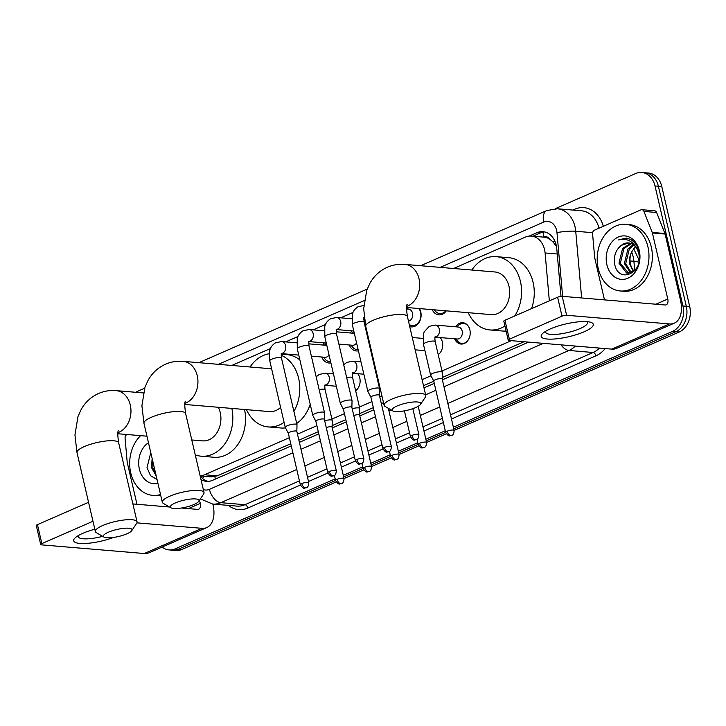 <?xml version="1.0" encoding="UTF-8"?>
<svg xmlns="http://www.w3.org/2000/svg" width="726" height="726" viewBox="0 0 726 726"><rect width="100%" height="100%" fill="white"/><g stroke="black" fill="none" stroke-linecap="round" stroke-linejoin="round"><path stroke-width="1.09" d="M357.809 373.772A10.037 7.75 -85.2 0 0 357.736 373.699A10.699 8.267 94.8 0 1 359.787 378.037A10.699 8.267 94.8 0 1 355.649 390.769M440.373 337.672A10.037 7.75 -85.2 0 0 440.31 337.599A10.699 8.267 94.8 0 1 442.352 341.937A10.699 8.267 94.8 0 1 438.223 354.669M455.619 326.8A10.699 8.267 94.8 0 1 462.825 322.707A10.699 8.267 94.8 0 1 469.876 329.903A10.699 8.267 94.8 0 1 461.028 344.042A10.699 8.267 94.8 0 1 454.612 338.797M330.884 362.846A11.389 8.794 94.8 0 1 328.769 362.991A11.389 8.794 94.8 0 1 321.781 357.02M358.408 350.812A11.389 8.794 94.8 0 1 356.294 350.957A11.389 8.794 94.8 0 1 349.297 344.986M419.492 308.586A11.389 8.794 94.8 0 1 420.753 311.853A11.389 8.794 94.8 0 1 411.343 326.891A11.389 8.794 94.8 0 1 409.736 326.564M446.308 310.837A11.389 8.794 94.8 0 1 438.867 314.857A11.389 8.794 94.8 0 1 432.197 309.657M549.337 300.845L545.099 252.966A20.065 15.509 -85.2 0 0 544.554 249.581A20.065 15.509 -85.2 0 0 531.332 236.095A20.065 15.509 -85.2 0 0 525.243 237.148L453.55 268.493M556.488 246.513L552.994 241.831L549.319 238.881A6.688 5.173 -85.2 0 0 543.847 237.021A20.065 11.752 -113.6 0 1 543.13 232.129M531.332 236.095L544.028 237.166A20.065 15.509 94.8 0 1 549.319 238.881M200.158 475.957L211.193 476.891L217.301 475.839L290.772 443.722M298.876 440.174L318.297 431.689M332.127 425.636L345.821 419.655M359.651 413.602L373.345 407.622M423.494 385.688L433.758 381.204M442.225 377.502L524.027 341.737M200.131 475.839A20.065 15.509 -85.2 0 0 204.578 474.768L289.375 437.696M297.478 434.157L316.899 425.663M331.918 419.093L344.414 413.629M359.443 407.059L371.939 401.596M422.096 379.671L430.972 375.787M442.016 370.959L511.313 340.666M352.99 312.452L340.703 317.825M325.466 324.486L313.178 329.867M297.941 336.519L285.654 341.901M270.426 348.553L231.775 365.45M350.313 332.989A11.389 8.794 94.8 0 1 351.928 330.856M322.789 345.022A11.389 8.794 94.8 0 1 324.404 342.89M335.185 478.879L175.12 548.865L178.505 549.146A20.065 15.509 94.8 0 1 172.416 550.199A20.065 15.509 94.8 0 0 178.505 549.146L335.557 480.485L178.505 549.146L181.89 549.437A20.065 15.509 94.8 0 1 175.801 550.48L169.031 549.909A20.065 15.509 94.8 0 1 162.134 547.086M555.245 208.698L635.686 173.523A20.065 15.509 94.8 0 1 641.784 172.479A20.065 15.509 94.8 0 1 655.006 185.956L682.93 305.973A20.065 15.509 94.8 0 1 672.439 331.437L675.824 331.718L453.759 428.812L675.824 331.718A20.065 15.509 94.8 0 0 686.315 306.254A20.065 15.509 94.8 0 1 675.824 331.718L679.209 332.009L454.131 430.409M445.655 432.351L426.235 440.845L445.655 432.351M418.131 444.385L398.71 452.879L418.131 444.385M390.606 456.418L371.186 464.912L390.606 456.418M363.082 468.452L343.661 476.946L363.082 468.452M655.006 185.956L658.391 186.246L686.315 306.254L658.391 186.246A20.065 15.509 94.8 0 0 645.169 172.761A20.065 15.509 94.8 0 1 658.391 186.246L661.776 186.528L689.7 306.535A20.065 15.509 94.8 0 1 679.209 332.009M641.784 172.479L648.554 173.051A20.065 15.509 94.8 0 1 661.776 186.528M446.281 433.839L426.607 442.443M418.757 445.873L399.082 454.476M391.232 457.906L371.558 466.509M363.708 469.94L344.033 478.543M336.183 481.973L181.89 549.437M560.998 296.362L556.76 248.546A20.065 15.509 -85.2 0 0 556.216 245.161A20.065 15.509 -85.2 0 0 542.994 231.676A20.065 15.509 -85.2 0 0 536.904 232.728L529.154 236.113M532.92 236.231L540.289 233.01A20.065 15.509 94.8 0 1 544.682 231.939M135.953 392.303A20.065 15.509 94.8 0 1 138.376 390.951L144.628 388.219M175.12 548.865A20.065 15.509 94.8 0 1 169.031 549.909M672.439 331.437L453.387 427.206M445.283 430.745L425.863 439.239M417.759 442.778L398.338 451.273M390.234 454.812L370.814 463.306M362.71 466.845L343.289 475.339M200.984 479.505A20.065 15.509 -85.2 0 0 206.493 481.347A20.065 15.509 -85.2 0 0 212.582 480.294L291.28 445.891M299.384 442.352L318.805 433.858M332.272 427.968L346.329 421.824M359.797 415.934L373.845 409.791M424.002 387.865L434.257 383.382M442.361 379.834L528.628 342.118M208.19 481.365A20.065 15.509 94.8 0 1 200.222 475.966M598.242 268.502A33.441 25.846 94.8 0 1 625.885 224.316A33.441 25.846 94.8 0 1 647.919 246.786A33.441 25.846 94.8 0 1 620.276 290.972A33.441 25.846 94.8 0 1 598.242 268.502M625.885 224.316L629.27 224.597A33.441 25.846 94.8 0 1 651.304 247.067A33.441 25.846 94.8 0 1 623.661 291.253L620.276 290.972M639.279 250.561A21.807 16.852 94.8 0 1 627.872 278.23A21.807 16.852 94.8 0 1 606.882 264.727A21.807 16.852 94.8 0 1 618.289 237.048A21.807 16.852 94.8 0 1 639.279 250.561M614.523 263.22C617.762 285.427 644.924 272.649 638.962 251.641C637.555 245.842 634.651 241.713 630.25 239.253L626.057 238.11L618.507 239.943C626.783 237.883 633.063 241.114 637.328 249.626A15.119 11.68 94.8 0 0 628.58 242.938A15.119 11.68 94.8 0 0 621.429 245.288C615.975 249.608 613.679 255.579 614.523 263.22M631.402 243.637L623.961 248.528L620.322 263.266L628.616 273.248M630.767 243.401L622.618 248.41L618.979 263.148L626.574 272.985L627.945 273.221L635.232 270.154M639.497 258.084L638.753 253.111L637.328 249.626M633.871 245.143L629.333 248.973L625.694 263.72L631.357 272.758M633.263 244.68L627.99 248.864L624.351 263.602L630.667 272.976M634.143 271.161A15.119 11.68 94.8 0 1 630.467 264.119A15.119 11.68 94.8 0 1 631.829 251.641C629.714 255.688 629.015 259.826 629.732 264.055L633.471 271.66M631.829 251.641L635.404 246.64M628.852 242.965L621.429 245.288M626.284 238.128L618.507 239.943M550.326 328.923A26.753 6.552 -13.1 0 1 590.029 322.108A26.753 6.552 -13.1 0 1 584.167 331.773A26.753 6.552 -13.1 0 1 551.86 339.133A26.753 6.552 -13.1 0 1 543.166 333.007A26.753 6.552 -13.1 0 1 550.326 328.923M545.925 331.12A21.408 5.245 166.9 0 0 545.725 332.281A21.408 5.245 166.9 0 0 558.358 334.169A21.408 5.245 166.9 0 0 580.11 328.569A21.408 5.245 166.9 0 0 587.416 322.58A21.408 5.245 166.9 0 0 586.717 321.627M604.486 299.883L594.775 258.166A3.349 2.586 -85.2 0 1 594.685 257.603L592.579 233.863A3.349 2.586 -85.2 0 1 594.422 230.187L640.877 209.878A3.349 2.586 -85.2 0 1 641.893 209.696L654.58 210.767A3.349 2.586 94.8 0 1 656.622 212.482L664.934 233.509A3.349 2.586 94.8 0 1 665.098 234.044L680.471 300.092A26.753 15.663 -113.6 0 1 674.263 323.179A26.753 15.663 -113.6 0 1 669.426 323.932L566.616 315.275A3.349 0.817 166.9 0 0 562.015 316.182L557.604 297.233A3.349 0.817 -13.1 0 1 562.205 296.326L665.016 304.984A6.688 3.92 66.4 0 0 666.223 304.793A6.688 3.92 66.4 0 0 667.775 299.021L652.402 232.973A3.349 2.586 -85.2 0 0 652.238 232.438L643.926 211.411A3.349 2.586 -85.2 0 0 641.893 209.696M674.263 323.179L616.628 348.371A26.753 15.663 -113.6 0 1 611.791 349.124L508.99 340.467A3.349 0.817 166.9 0 1 508.218 340.14A3.349 0.817 166.9 0 1 509.353 339.205L562.015 316.182M508.218 340.14L503.808 321.191A3.349 0.817 -13.1 0 1 504.942 320.257L557.604 297.233M160.528 494.515A33.441 25.846 94.8 0 1 152.769 495.368A33.441 25.846 94.8 0 1 130.734 472.898A33.441 25.846 94.8 0 1 140.599 435.654M157.95 483.443A21.807 16.852 94.8 0 1 139.383 469.123A21.807 16.852 94.8 0 1 148.467 442.706M150.781 452.634L147.024 467.617L150.536 475.712L157.025 479.478M152.814 461.364L152.823 467.662L155.872 474.514M152.142 458.487L151.48 467.553L156.217 475.984M160.755 495.513A33.441 25.846 94.8 0 1 156.154 495.649L152.769 495.368M397.113 405.979A14.72 3.603 166.9 0 0 392.757 410.871A14.72 3.603 166.9 0 0 415.726 407.54A14.72 3.603 166.9 0 0 420.499 404.418A14.72 3.603 166.9 0 0 413.702 401.986A14.72 3.603 166.9 0 0 397.113 405.979M392.757 410.871L385.079 406.424A21.408 5.245 -13.1 0 1 384.108 405.29A21.408 5.245 -13.1 0 1 391.414 399.3A21.408 5.245 -13.1 0 1 413.167 393.71A21.408 5.245 -13.1 0 1 425.799 395.588A21.408 5.245 -13.1 0 1 425.427 397.04L420.499 404.418M406.56 307.497L491.293 314.63A21.408 16.544 -85.2 0 0 508.99 286.353A21.408 16.544 -85.2 0 0 494.887 271.969L404.945 264.4C398.81 263.874 392.938 264.827 387.312 267.241C379.771 270.671 373.954 276.043 369.87 283.349L366.739 290.291L363.69 308.722L365.732 326.337L384.108 405.29M471.846 270.027A36.79 28.432 94.8 0 1 496.176 256.641A36.79 28.432 94.8 0 1 520.415 281.352A36.79 28.432 94.8 0 1 514.716 315.982M496.176 256.641L508.872 257.712A36.79 28.432 94.8 0 1 533.102 282.423A36.79 28.432 94.8 0 1 531.532 308.632M504.924 326.019A36.79 28.432 94.8 0 1 490.005 329.958A36.79 28.432 94.8 0 1 468.252 312.688M506.095 331.047A36.79 28.432 94.8 0 1 502.691 331.029L490.005 329.958M175.338 502.937A14.72 3.603 166.9 0 0 170.982 507.837A14.72 3.603 166.9 0 0 193.951 504.506A14.72 3.603 166.9 0 0 198.715 501.385A14.72 3.603 166.9 0 0 191.927 498.953A14.72 3.603 166.9 0 0 175.338 502.937M170.982 507.837L163.305 503.39A21.408 5.245 -13.1 0 1 162.325 502.256A21.408 5.245 -13.1 0 1 169.639 496.266A21.408 5.245 -13.1 0 1 191.383 490.676A21.408 5.245 -13.1 0 1 204.024 492.555A21.408 5.245 -13.1 0 1 203.643 493.998L198.715 501.385M250.071 366.993A36.79 28.432 94.8 0 1 269.174 353.78M281.162 355.268A36.79 28.432 94.8 0 1 298.631 378.319A36.79 28.432 94.8 0 1 293.894 411.379M281.243 354.179L287.088 354.669A36.79 28.432 94.8 0 1 299.892 359.969M184.776 404.455L269.518 411.597A21.408 16.544 -85.2 0 0 280.608 407.422M284.084 422.35A36.79 28.432 94.8 0 1 268.221 426.924A36.79 28.432 94.8 0 1 246.477 409.655M310.202 404.291A36.79 28.432 94.8 0 1 296.707 423.476M285.5 427.895A36.79 28.432 94.8 0 1 280.917 427.995L268.221 426.924M108.365 532.222A14.72 3.603 166.9 0 0 104.009 537.113A14.72 3.603 166.9 0 0 126.977 533.782A14.72 3.603 166.9 0 0 131.751 530.661A14.72 3.603 166.9 0 0 124.954 528.229A14.72 3.603 166.9 0 0 108.365 532.222M104.009 537.113L96.331 532.666A21.408 5.245 -13.1 0 1 95.36 531.541A21.408 5.245 -13.1 0 1 102.665 525.542A21.408 5.245 -13.1 0 1 124.418 519.952A21.408 5.245 -13.1 0 1 137.051 521.831A21.408 5.245 -13.1 0 1 136.679 523.283L131.751 530.661M191.782 439.965L202.545 440.873A21.408 16.544 -85.2 0 0 220.241 412.595A21.408 16.544 -85.2 0 0 218.317 407.286M231.848 408.42A36.79 28.432 94.8 0 1 201.256 456.2A36.79 28.432 94.8 0 1 195.249 454.839M244.544 409.491A36.79 28.432 94.8 0 1 213.943 457.271L201.256 456.2M434.184 309.82L435.291 311.118A10.037 7.75 -85.2 0 0 439.82 313.587A10.037 7.75 -85.2 0 0 445.809 310.801M409.255 324.513A10.037 7.75 -85.2 0 0 412.295 325.62A10.037 7.75 -85.2 0 0 420.59 312.361A10.037 7.75 -85.2 0 0 418.866 308.532M408.475 321.146A6.017 4.655 -85.2 0 0 412.531 313.233A6.017 4.655 -85.2 0 0 408.566 309.194L406.496 309.022M379.408 395.316L379.571 388.682A6.017 1.47 166.9 0 0 379.562 388.591A6.017 1.47 166.9 0 0 378.164 388.002A6.017 1.47 166.9 0 0 369.888 389.635A6.017 1.47 166.9 0 0 367.837 391.314A6.017 1.47 166.9 0 0 367.864 391.405L370.941 397.285A4.347 1.062 166.9 0 1 370.932 397.258A4.347 1.062 166.9 0 1 372.42 396.042A4.347 1.062 166.9 0 1 378.391 394.862A4.347 1.062 166.9 0 1 379.399 395.289A4.347 1.062 166.9 0 1 379.408 395.352M351.883 407.386A4.347 1.062 166.9 0 0 351.874 407.322L352.046 400.716A6.017 1.47 166.9 0 0 352.037 400.625A6.017 1.47 166.9 0 0 350.64 400.035A6.017 1.47 166.9 0 0 342.363 401.669A6.017 1.47 166.9 0 0 340.312 403.347A6.017 1.47 166.9 0 0 340.34 403.438L343.416 409.319M363.844 458.732C363.336 464.558 361.203 463.233 361.348 463.705A4.347 2.55 66.4 0 1 360.559 463.823A4.347 2.55 -113.6 0 1 356.856 459.485A4.347 1.062 166.9 0 1 361.276 458.351A4.347 1.062 166.9 0 1 363.844 458.732L351.874 407.322A4.347 1.062 166.9 0 0 350.876 406.896A4.347 1.062 166.9 0 0 344.895 408.076A4.347 1.062 166.9 0 0 343.407 409.292A4.347 1.062 166.9 0 0 343.434 409.355M354.361 333.434A6.017 4.655 -85.2 0 0 353.526 333.261L336.22 331.8M336.32 470.766C335.811 476.592 333.679 475.267 333.824 475.739A4.347 2.55 66.4 0 1 333.043 475.857A4.347 2.55 -113.6 0 1 329.332 471.519A4.347 1.062 166.9 0 1 333.751 470.384A4.347 1.062 166.9 0 1 336.32 470.766L324.35 419.356A4.347 1.062 166.9 0 1 324.359 419.419L324.522 412.749A6.017 1.47 166.9 0 0 324.513 412.658A6.017 1.47 166.9 0 0 323.124 412.069A6.017 1.47 166.9 0 0 314.839 413.702A6.017 1.47 166.9 0 0 312.788 415.381A6.017 1.47 166.9 0 0 312.815 415.472L315.892 421.352M324.35 419.356A4.347 1.062 166.9 0 0 323.351 418.929A4.347 1.062 166.9 0 0 317.371 420.109A4.347 1.062 166.9 0 0 315.883 421.325A4.347 1.062 166.9 0 0 315.91 421.389M350.939 345.122L352.718 347.219A10.037 7.75 -85.2 0 0 357.256 349.687A10.037 7.75 -85.2 0 0 358.145 349.696M338.888 344.106L352.509 345.258A6.017 4.655 -85.2 0 0 356.575 342.935M326.836 345.467A6.017 4.655 -85.2 0 0 326.001 345.295L308.695 343.834M296.834 431.416L296.998 424.783A6.017 1.47 166.9 0 0 296.988 424.692A6.017 1.47 166.9 0 0 295.6 424.102A6.017 1.47 166.9 0 0 287.315 425.735A6.017 1.47 166.9 0 0 285.264 427.414A6.017 1.47 166.9 0 0 285.291 427.505L288.367 433.386A4.347 1.062 166.9 0 0 288.385 433.422M296.834 431.453A4.347 1.062 166.9 0 0 296.834 431.389A4.347 1.062 166.9 0 0 295.827 430.963A4.347 1.062 166.9 0 0 289.846 432.142A4.347 1.062 166.9 0 0 288.358 433.358L300.328 484.768C304.149 490.386 304.539 487.536 306.299 487.772A4.347 2.55 66.4 0 1 305.519 487.89A4.347 2.55 -113.6 0 1 301.807 483.552A4.347 1.062 166.9 0 0 300.328 484.768M323.415 357.156L325.203 359.252A10.037 7.75 -85.2 0 0 329.731 361.72A10.037 7.75 -85.2 0 0 330.62 361.73M311.363 356.139L324.985 357.292A6.017 4.655 -85.2 0 0 329.05 354.969M467.898 325.638A10.037 7.75 -85.2 0 0 463.615 323.451A10.037 7.75 -85.2 0 0 458.741 325.121L456.627 326.891M435.074 337.154L457.189 339.015A6.017 4.655 -85.2 0 0 462.172 331.065A6.017 4.655 -85.2 0 0 458.206 327.018L435.355 325.094A6.017 4.655 -85.2 0 1 439.321 329.141A6.017 4.655 -85.2 0 1 436.453 336.646A6.017 4.655 -85.2 0 1 435.092 337.082M442.188 379.108A4.347 1.062 166.9 0 0 442.179 379.045L442.343 372.438A6.017 1.47 166.9 0 0 442.334 372.347A6.017 1.47 166.9 0 0 440.945 371.757A6.017 1.47 166.9 0 0 432.669 373.391A6.017 1.47 166.9 0 0 430.609 375.079A6.017 1.47 166.9 0 0 430.645 375.17L433.712 381.05M454.14 430.464C453.641 436.281 451.508 434.956 451.654 435.428A4.347 2.55 66.4 0 1 450.864 435.555A4.347 2.55 -113.6 0 1 447.162 431.217A4.347 1.062 166.9 0 1 451.581 430.073A4.347 1.062 166.9 0 1 454.14 430.464L442.179 379.045A4.347 1.062 166.9 0 0 441.172 378.618A4.347 1.062 166.9 0 0 435.192 379.798A4.347 1.062 166.9 0 0 433.712 381.014A4.347 1.062 166.9 0 0 433.731 381.077M455.619 338.888L457.407 340.984A10.037 7.75 -85.2 0 0 461.936 343.443A10.037 7.75 -85.2 0 0 466.519 342M438.205 354.578A10.037 7.75 -85.2 0 0 438.994 354.034M381.976 396.151A6.017 1.47 166.9 0 0 379.734 396.705M383.546 402.876A4.347 1.062 166.9 0 0 381.295 403.438M359.615 415.181L359.778 408.538A6.017 1.47 166.9 0 0 359.769 408.448A6.017 1.47 166.9 0 0 358.372 407.858A6.017 1.47 166.9 0 0 352.21 408.738M359.615 415.208A4.347 1.062 166.9 0 0 359.606 415.145A4.347 1.062 166.9 0 0 358.599 414.718A4.347 1.062 166.9 0 0 353.771 415.472M332.091 427.215L332.254 420.572A6.017 1.47 166.9 0 0 332.245 420.481A6.017 1.47 166.9 0 0 330.847 419.891A6.017 1.47 166.9 0 0 324.685 420.771M332.091 427.242A4.347 1.062 166.9 0 0 332.081 427.178A4.347 1.062 166.9 0 0 331.074 426.752A4.347 1.062 166.9 0 0 326.246 427.505M355.631 390.679A10.037 7.75 -85.2 0 0 356.43 390.134M113.537 537.44A26.753 6.552 -13.1 0 1 82.828 543.547A26.753 6.552 -13.1 0 1 75.658 537.403A26.753 6.552 -13.1 0 1 82.818 533.32A26.753 6.552 -13.1 0 1 94.816 529.227M136.978 504.28L127.268 462.562A3.349 2.586 -85.2 0 1 127.177 461.999L125.081 438.259A3.349 2.586 -85.2 0 1 126.914 434.584L127.059 434.52M212.872 504.089L212.963 504.488A26.753 15.663 -113.6 0 1 206.756 527.575A26.753 15.663 -113.6 0 1 201.919 528.328L136.915 522.856M206.756 527.575L149.129 552.767A26.753 15.663 -113.6 0 1 144.292 553.521L41.482 544.863A3.349 0.817 166.9 0 1 40.71 544.536A3.349 0.817 166.9 0 1 41.854 543.602L92.964 521.259M40.71 544.536L36.3 525.588A3.349 0.817 -13.1 0 1 37.443 524.653L88.554 502.301M132.885 503.935L169.575 507.02M181.436 508.018L197.508 509.38A6.688 3.92 66.4 0 0 198.724 509.189A6.688 3.92 66.4 0 0 200.267 503.417L199.523 500.187M78.426 535.525A21.408 5.245 166.9 0 0 78.217 536.677A21.408 5.245 166.9 0 0 102.665 536.342M557.241 253.991L545.099 252.966M215.495 479.024A20.065 11.752 -113.6 0 1 214.769 476.655M552.994 241.831A20.065 2.804 -5.1 0 1 555.036 241.504M202.636 478.525A20.065 6.879 -21.6 0 1 204.115 476.292M217.301 475.839L204.578 474.768M634.733 270.644L633.898 261.269A26.753 20.673 -85.2 0 0 633.181 256.75A26.753 20.673 -85.2 0 0 631.656 252.004M638.88 262.376A23.413 3.267 -5.1 0 0 633.898 261.269L630.014 260.943M689.7 306.535L682.93 305.973M540.289 233.01L536.904 232.728M562.623 296.362L556.969 232.629A13.377 10.336 -85.2 0 0 556.615 230.369A13.377 10.336 -85.2 0 0 543.738 222.083L440.174 267.368M543.738 222.083A13.377 7.832 66.4 0 1 546.841 210.54L557.377 208.77A26.753 20.673 94.8 0 1 575.01 226.739A26.753 20.673 94.8 0 1 575.727 231.258L592.643 232.683M572.805 210.068L574.756 209.215A3.349 1.96 -113.6 0 1 574.874 210.241M574.756 209.215A30.102 23.259 94.8 0 1 603.324 226.294M598.986 228.191A26.753 20.673 -85.2 0 0 581.499 210.794L557.377 208.77M605.157 348.571A30.102 23.259 94.8 0 1 595.937 355.831L451.472 418.993M443.368 422.541L423.948 431.026M410.489 436.916L396.432 443.06M382.974 448.949L368.908 455.093M355.45 460.983L341.383 467.127M327.925 473.016L308.496 481.51M300.401 485.05L247.802 508.046A30.102 23.259 94.8 0 1 228.318 505.387M575.337 346.057A26.753 20.673 94.8 0 1 568.975 350.467L593.088 352.5A26.753 20.673 -85.2 0 0 599.449 348.09M556.969 232.629A13.377 1.869 -5.1 0 1 575.727 231.258L581.644 297.959M296.771 469.477L220.831 502.673L244.943 504.706L299.421 480.893M203.334 489.587A13.377 10.336 -85.2 0 0 209.433 489.333A13.377 7.832 66.4 0 0 220.831 502.673A26.753 20.673 94.8 0 1 212.709 504.071L236.821 506.104A26.753 20.673 -85.2 0 0 244.943 504.706A3.349 1.96 -113.6 0 1 247.802 508.046M561.035 344.85A13.377 7.832 66.4 0 0 568.975 350.467L447.851 403.42M439.747 406.968L420.327 415.454M406.859 421.343L392.802 427.487M379.335 433.377L365.278 439.52M351.811 445.41L337.753 451.554M324.286 457.444L304.875 465.938M307.525 477.345L326.945 468.86M340.412 462.97L354.469 456.826M367.937 450.937L381.994 444.793M395.461 438.903L409.518 432.76M422.986 426.87L442.406 418.376M450.51 414.836L593.088 352.5A3.349 1.96 -113.6 0 1 595.937 355.831M364.27 300.546L218.39 364.325M209.433 489.333L292.896 452.842M301 449.294L320.42 440.809M333.887 434.919L347.945 428.776M361.412 422.886L375.469 416.742M388.936 410.852L391.096 409.909M425.618 394.817L435.872 390.325M443.976 386.786L543.311 343.362M611.791 349.124L669.426 323.932M504.942 320.257L509.353 339.205M655.896 304.212L667.775 299.021M665.098 234.044L652.402 232.973M562.205 296.326L566.616 315.275M652.238 232.438L664.934 233.509M656.622 212.482L643.926 211.411M406.678 306.39A21.408 16.544 -85.2 0 0 407.849 305.936A21.408 16.544 -85.2 0 0 419.038 278.775A21.408 16.544 -85.2 0 0 404.945 264.4M407.213 304.276C406.261 305.092 406.333 309.212 407.431 316.636A21.408 5.245 166.9 0 0 394.79 314.757A21.408 5.245 166.9 0 0 373.037 320.347A21.408 5.245 166.9 0 0 365.732 326.337M184.903 403.357A21.408 16.544 -85.2 0 0 186.065 402.903A21.408 16.544 -85.2 0 0 197.263 375.741A21.408 16.544 -85.2 0 0 183.161 361.357C177.035 360.84 171.164 361.784 165.537 364.207C157.987 367.637 152.17 373.01 148.095 380.315L144.964 387.257L141.906 405.68L143.957 423.303L162.325 502.256M185.439 401.242C184.486 402.059 184.558 406.179 185.647 413.602A21.408 5.245 166.9 0 0 173.015 411.715A21.408 5.245 166.9 0 0 151.262 417.314A21.408 5.245 166.9 0 0 143.957 423.303M117.93 432.632A21.408 16.544 -85.2 0 0 119.1 432.179A21.408 16.544 -85.2 0 0 130.29 405.017A21.408 16.544 -85.2 0 0 116.187 390.642C110.062 390.125 104.19 391.069 98.564 393.483C91.013 396.913 85.205 402.286 81.121 409.591L77.991 416.533L74.941 434.965L76.983 452.579L95.36 531.541M118.465 430.518C117.512 431.344 117.585 435.464 118.674 442.878A21.408 5.245 166.9 0 0 106.041 441A21.408 5.245 166.9 0 0 84.289 446.59A21.408 5.245 166.9 0 0 76.983 452.579M411.905 435.418A4.347 2.55 -113.6 0 0 415.608 439.756A4.347 2.55 66.4 0 0 416.397 439.638C416.252 439.166 418.385 440.491 418.893 434.665A4.347 1.062 166.9 0 0 416.325 434.284A4.347 1.062 166.9 0 0 411.905 435.418A4.347 1.062 166.9 0 0 410.417 436.635L404.418 410.852M384.381 447.452A4.347 2.55 -113.6 0 0 388.083 451.79A4.347 2.55 66.4 0 0 388.873 451.672C388.728 451.2 390.86 452.525 391.368 446.699A4.347 1.062 166.9 0 0 388.8 446.318A4.347 1.062 166.9 0 0 384.381 447.452A4.347 1.062 166.9 0 0 382.892 448.668L370.932 397.258M363.817 317.298L364.071 322.017A6.017 1.47 166.9 0 0 360.513 321.482A6.017 1.47 166.9 0 0 354.397 323.061A6.017 1.47 166.9 0 0 354.125 323.179A6.017 1.47 166.9 0 0 352.337 324.74L367.837 391.314M336.447 329.477A6.017 4.655 -85.2 0 0 337.799 329.041A6.017 4.655 -85.2 0 0 340.675 321.536A6.017 4.655 -85.2 0 0 336.71 317.489L351.693 318.75M336.292 329.332L336.546 334.051A6.017 1.47 166.9 0 0 332.989 333.515A6.017 1.47 166.9 0 0 326.872 335.094A6.017 1.47 166.9 0 0 326.6 335.212A6.017 1.47 166.9 0 0 324.812 336.773L340.312 403.347M356.856 459.485A4.347 1.062 166.9 0 0 355.377 460.701L343.407 409.292M308.922 341.51A6.017 4.655 -85.2 0 0 310.283 341.075A6.017 4.655 -85.2 0 0 313.151 333.57A6.017 4.655 -85.2 0 0 309.185 329.522L324.168 330.784M308.768 341.365L309.022 346.084A6.017 1.47 166.9 0 0 305.464 345.549A6.017 1.47 166.9 0 0 299.348 347.128A6.017 1.47 166.9 0 0 299.076 347.246A6.017 1.47 166.9 0 0 297.297 348.807L312.788 415.381M329.332 471.519A4.347 1.062 166.9 0 0 327.853 472.735L315.883 421.325M306.299 487.772C306.154 487.3 308.296 488.625 308.795 482.799A4.347 1.062 166.9 0 0 306.227 482.418A4.347 1.062 166.9 0 0 301.807 483.552M281.398 353.544A6.017 4.655 -85.2 0 0 282.759 353.108A6.017 4.655 -85.2 0 0 285.627 345.603A6.017 4.655 -85.2 0 0 281.661 341.556L296.644 342.826M281.243 353.399L281.497 358.118A6.017 1.47 166.9 0 0 277.94 357.582A6.017 1.47 166.9 0 0 271.823 359.161A6.017 1.47 166.9 0 0 271.551 359.279A6.017 1.47 166.9 0 0 269.773 360.84L285.264 427.414M434.947 336.937L435.264 336.692C434.801 337.027 434.783 338.679 435.192 341.647A6.017 1.47 166.9 0 0 431.643 341.12A6.017 1.47 166.9 0 0 425.527 342.69A6.017 1.47 166.9 0 0 425.245 342.817A6.017 1.47 166.9 0 0 423.467 344.378L430.609 375.079M447.162 431.217A4.347 1.062 166.9 0 0 445.673 432.433L433.712 381.014M419.637 443.25A4.347 2.55 -113.6 0 0 423.34 447.588A4.347 2.55 66.4 0 0 424.129 447.461C423.984 446.989 426.117 448.314 426.616 442.497A4.347 1.062 166.9 0 0 424.057 442.107A4.347 1.062 166.9 0 0 419.637 443.25A4.347 1.062 166.9 0 0 418.149 444.466L416.96 439.339M392.113 455.284A4.347 2.55 -113.6 0 0 395.815 459.622A4.347 2.55 66.4 0 0 396.605 459.494C396.46 459.023 398.592 460.348 399.1 454.53A4.347 1.062 166.9 0 0 396.532 454.14A4.347 1.062 166.9 0 0 392.113 455.284A4.347 1.062 166.9 0 0 390.624 456.5L389.435 451.372M374.834 365.459A6.017 1.47 166.9 0 0 374.208 365.586M364.588 467.317A4.347 2.55 -113.6 0 0 368.291 471.655A4.347 2.55 66.4 0 0 369.08 471.528C368.935 471.056 371.068 472.381 371.576 466.564A4.347 1.062 166.9 0 0 369.008 466.174A4.347 1.062 166.9 0 0 364.588 467.317A4.347 1.062 166.9 0 0 363.1 468.533L361.911 463.406M352.518 373.182A6.017 4.655 -85.2 0 0 353.88 372.747A6.017 4.655 -85.2 0 0 356.756 365.242A6.017 4.655 -85.2 0 0 352.791 361.194L360.985 361.884M352.373 373.037L352.691 372.792C352.228 373.128 352.21 374.779 352.627 377.747A6.017 1.47 166.9 0 0 346.683 377.62M337.064 479.351A4.347 2.55 -113.6 0 0 340.766 483.688A4.347 2.55 66.4 0 0 341.556 483.561C341.411 483.089 343.543 484.414 344.051 478.597A4.347 1.062 166.9 0 0 341.483 478.207A4.347 1.062 166.9 0 0 337.064 479.351A4.347 1.062 166.9 0 0 335.575 480.567L334.387 475.439M324.994 385.216A6.017 4.655 -85.2 0 0 326.355 384.78A6.017 4.655 -85.2 0 0 329.232 377.275A6.017 4.655 -85.2 0 0 325.266 373.228L333.461 373.917M324.849 385.07L325.166 384.825C324.713 385.161 324.685 386.822 325.103 389.78A6.017 1.47 166.9 0 0 319.159 389.653M144.292 553.521L201.919 528.328M37.443 524.653L41.854 543.602M188.397 508.608L200.267 503.417M200.449 475.984L200.666 476.528M633.635 248.619L638.599 259.046L639.062 261.569M200.376 498.898L212.709 504.071M546.841 210.54L420.626 265.716M367.184 289.084L198.851 362.682M407.431 316.636L425.799 395.588M271.624 368.808L183.161 361.357M185.647 413.602L204.024 492.555M143.321 392.929L116.187 390.642M118.674 442.878L137.051 521.831M146.951 436.19L117.812 433.74M439.82 313.587L443.123 313.859M418.893 434.665L412.84 408.665M410.417 436.635C414.247 442.252 414.628 439.393 416.397 439.638M406.996 309.058L408.656 307.67M364.234 305.455L358.154 306.681C353.072 309.92 352.409 314.077 352.282 314.512L352.337 324.74M412.295 325.62L415.599 325.892M364.071 322.017L379.562 388.591M391.368 446.699L379.399 395.289M382.892 448.668C386.722 454.285 387.112 451.427 388.873 451.672M364.488 319.83L363.744 319.767M336.71 317.489L330.629 318.714C325.547 321.954 324.885 326.11 324.758 326.546L324.812 336.773M367.084 332.136L366.412 332.072M353.798 331.011L336.419 329.55M336.546 334.051L352.037 400.625M355.377 460.701C359.198 466.319 359.588 463.469 361.348 463.705M351.947 333.125L353.907 331.483M309.185 329.522L303.105 330.747C298.023 333.987 297.37 338.144 297.233 338.579L297.297 348.807M357.256 349.687L358.163 349.76M326.273 343.044L308.895 341.583M309.022 346.084L324.513 412.658M327.853 472.735C331.673 478.352 332.063 475.503 333.824 475.739M324.422 345.159L326.382 343.516M281.661 341.556L275.581 342.781C270.499 346.021 269.845 350.177 269.709 350.613L269.773 360.84M329.731 361.72L330.639 361.793M298.749 355.078L281.37 353.616M281.497 358.118L296.988 424.692M308.795 482.799L296.834 431.389M463.615 323.451L465.638 323.615M423.467 344.378L423.43 334.06L424.265 331.764L429.284 326.31L435.355 325.094M461.936 343.443L463.95 343.616M435.192 341.647L442.334 372.347M445.673 432.433C449.494 438.05 449.884 435.192 451.654 435.428M422.822 338.389L412.286 337.508M424.928 350.649L415.154 349.832M426.616 442.497L418.194 406.306M418.149 444.466C421.969 450.084 422.36 447.225 424.129 447.461M371.222 352.754L371.748 352.201M399.1 454.53L388.346 408.311M390.624 456.5C394.445 462.117 394.835 459.259 396.605 459.494M343.697 364.788L346.71 362.41L352.791 361.194M363.853 374.208L352.5 373.255M352.627 377.747L359.769 408.448M371.576 466.564L359.606 415.145M363.1 468.533C366.929 474.151 367.311 471.292 369.08 471.528M316.173 376.821L319.186 374.444L325.266 373.228M336.329 386.241L324.976 385.288M325.103 389.78L332.245 420.481M344.051 478.597L332.081 427.178M335.575 480.567C339.405 486.184 339.795 483.325 341.556 483.561"/></g></svg>
